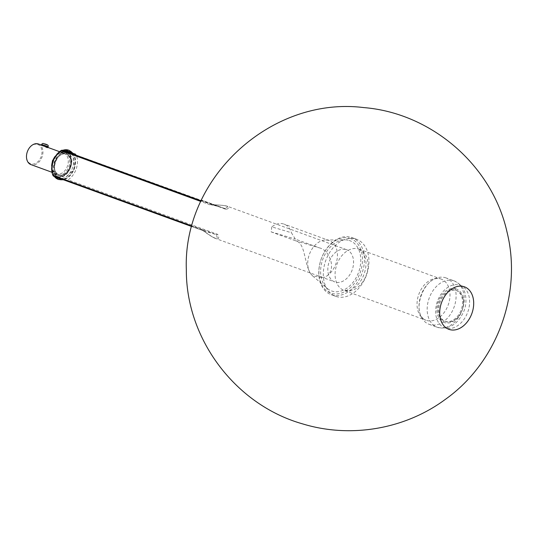 <?xml version="1.0" encoding="UTF-8"?>
<svg xmlns="http://www.w3.org/2000/svg" width="538" height="538" viewBox="0 0 538 538"><rect width="100%" height="100%" fill="white"/><g stroke="black" fill="none" stroke-linecap="round" stroke-linejoin="round"><path stroke-width="0.4" stroke-dasharray="2.69 2.02" d="M53.921 176.309L57.142 177.271A14.472 10.296 -70 0 1 54.715 162.247A14.472 10.296 -70 0 1 65.75 151.239M203.391 230.775L215.92 234.514C219.585 240.762 215.408 239.518 203.391 230.775L202.557 229.861C208.267 234.474 212.611 237.339 215.583 238.469C218.805 239.571 219.517 238.213 217.715 234.386L68.07 179.853A17.142 12.199 -70 0 0 76.268 155.058A2.744 1.95 110 0 0 75.421 154.137M226.29 209.43C229.127 208.132 229.47 207.069 227.325 206.249L226.861 206.094C224.03 205.294 218.953 204.944 211.622 205.052A2.744 1.103 -88.7 0 1 212.187 204.689A2.744 1.103 -88.7 0 1 212.409 204.749L224.729 208.428A2.744 2.441 -105.3 0 1 226.29 209.43L76.268 155.058M346.082 249.545A17.142 12.199 -70 0 1 346.566 249.706A17.142 12.199 -70 0 1 352.161 269.995A17.142 12.199 -70 0 1 334.831 281.925A17.142 12.199 -70 0 1 329.115 261.979A17.142 12.199 -70 0 1 346.082 249.545M227.318 206.249L223.297 205.395L211.622 204.608A2.744 1.95 110 0 0 210.203 204.864L211.622 205.052M72.045 153.115A14.472 10.296 -70 0 1 74.466 168.145A14.472 10.296 -70 0 1 63.437 179.147L66.651 180.109A2.744 1.95 110 0 0 68.07 179.853M355.665 238.959A30.384 21.621 -70 0 1 356.533 239.249A30.384 21.621 -70 0 1 366.445 275.194A30.384 21.621 -70 0 1 335.725 296.337A30.384 21.621 -70 0 1 325.598 260.997A30.384 21.621 -70 0 1 355.665 238.959M445.309 277.682A24.687 17.572 -70 0 1 446.015 277.917A24.687 17.572 -70 0 1 454.072 307.131A24.687 17.572 -70 0 1 429.109 324.313A24.687 17.572 -70 0 1 420.877 295.591A24.687 17.572 -70 0 1 445.309 277.682M455.404 290.11A16.456 11.715 -70 0 1 455.874 290.271A16.456 11.715 -70 0 1 461.241 309.747A16.456 11.715 -70 0 1 444.603 321.199A16.456 11.715 -70 0 1 439.116 302.047A16.456 11.715 -70 0 1 455.404 290.11M349.801 238.287A29.012 20.646 -70 0 1 353.291 284.696A29.012 20.646 -70 0 1 319 274.461A29.012 20.646 -70 0 1 349.801 238.287M351.139 237.312A30.384 21.621 -70 0 1 352.007 237.601A30.384 21.621 -70 0 1 361.919 273.546A30.384 21.621 -70 0 1 331.2 294.69A30.384 21.621 -70 0 1 321.072 259.343A30.384 21.621 -70 0 1 351.139 237.312M459.728 285.127A22.63 16.106 -70 0 1 460.373 285.342A22.63 16.106 -70 0 1 467.757 312.121A22.63 16.106 -70 0 1 444.872 327.864A22.63 16.106 -70 0 1 437.333 301.536A22.63 16.106 -70 0 1 459.728 285.127M456.305 290.439A16.456 11.715 -70 0 1 456.775 290.601A16.456 11.715 -70 0 1 462.149 310.076A16.456 11.715 -70 0 1 445.504 321.529A16.456 11.715 -70 0 1 440.017 302.376A16.456 11.715 -70 0 1 456.305 290.439M57.586 177.648A14.472 10.296 -70 0 1 57.142 177.271L63.437 179.147A14.472 10.296 -70 0 1 61.937 179.235M66.651 180.109L215.92 234.514M224.359 208.414L201.468 200.069L224.433 208.435A2.744 1.95 110 0 0 224.359 208.414M216.034 234.548L217.715 234.386M203.236 230.728L191.81 226.565L202.994 230.594C209.443 235.308 213.64 237.93 215.583 238.469L334.831 281.925M41.392 145.247L42.401 145.448C45.017 147.082 46.799 147.869 47.768 147.802L46.598 146.961M38.474 143.996A10.975 7.808 -70 0 1 42.058 156.982A10.975 7.808 -70 0 1 30.962 164.615M37.492 144.379A10.289 7.324 -70 0 1 38.729 160.835A10.289 7.324 -70 0 1 26.57 157.21A10.289 7.324 -70 0 1 37.492 144.379M349.095 240.432A26.745 19.038 -70 0 1 357.481 275.026A26.745 19.038 -70 0 1 327.252 288.422A26.745 19.038 -70 0 1 324.696 285.638A26.745 19.038 -70 0 1 323.755 256.962A26.745 19.038 -70 0 1 344.952 239.854A26.745 19.038 -70 0 1 349.095 240.432M271.804 226.875L271.172 231.905L295.18 240.647C305.806 242.746 303.634 262.665 310.756 273.882A19.785 14.082 -70 0 1 310.056 252.672A19.785 14.082 -70 0 1 325.739 240.009A19.785 14.082 -70 0 1 329.37 240.627A19.785 14.082 -70 0 1 337.138 258.973A19.785 14.082 -70 0 1 323.472 277.675C337.891 272.968 330.695 250.204 319.364 247.87L295.355 239.121L291.401 232.725L271.804 226.875A19.785 14.082 -70 0 1 284.104 224.131A19.785 14.082 -70 0 1 291.401 232.725M310.756 273.882L312.659 275.954L323.472 277.675M271.172 231.905L295.355 239.121M202.557 229.861L191.958 226M210.203 204.864L200.829 201.447M358.449 248.946A21.944 15.622 -70 0 1 359.075 249.155A21.944 15.622 -70 0 1 366.237 275.12A21.944 15.622 -70 0 1 344.044 290.392A21.944 15.622 -70 0 1 336.727 264.864A21.944 15.622 -70 0 1 358.449 248.946M440.4 278.812A21.944 15.622 -70 0 1 441.025 279.02A21.944 15.622 -70 0 1 448.188 304.985A21.944 15.622 -70 0 1 426.002 320.258A21.944 15.622 -70 0 1 418.685 294.73A21.944 15.622 -70 0 1 440.4 278.812M453.46 280.654A24.687 17.572 -70 0 1 454.166 280.89A24.687 17.572 -70 0 1 462.216 310.096A24.687 17.572 -70 0 1 437.26 327.279A24.687 17.572 -70 0 1 429.028 298.556A24.687 17.572 -70 0 1 453.46 280.654M455.834 288.812A17.828 12.69 -70 0 1 457.979 317.339A17.828 12.69 -70 0 1 436.896 311.045A17.828 12.69 -70 0 1 455.834 288.812M212.409 204.749L224.729 208.428C230.802 206.451 226.7 205.22 212.409 204.749M201.131 200.788L211.622 204.608M225.361 209.396A2.744 1.95 110 0 0 224.433 208.435L211.703 204.635M67.324 150.801A14.472 10.296 -70 0 1 69.066 173.956A14.472 10.296 -70 0 1 51.957 168.845A14.472 10.296 -70 0 1 67.324 150.801M68.992 150.304A15.501 11.029 -70 0 1 73.827 168.555A15.501 11.029 -70 0 1 58.38 179.423M54.331 176.457A15.501 11.029 -70 0 1 52.112 164.675M54.708 157.56A15.501 11.029 -70 0 1 62.724 150.331M66.268 153.989A11.11 7.909 -70 0 1 67.606 171.763A11.11 7.909 -70 0 1 54.472 167.843A11.11 7.909 -70 0 1 66.268 153.989M66.134 154.09A10.975 7.808 -70 0 1 66.45 154.191A10.975 7.808 -70 0 1 70.027 167.177A10.975 7.808 -70 0 1 58.931 174.81A10.975 7.808 -70 0 1 55.273 162.046A10.975 7.808 -70 0 1 66.134 154.09L66.403 154.177A10.975 7.808 -70 0 1 69.98 167.157A10.975 7.808 -70 0 1 58.891 174.796A10.975 7.808 -70 0 1 55.232 162.025A10.975 7.808 -70 0 1 66.087 154.07A10.975 7.808 -70 0 1 66.403 154.177C76.06 156.888 68.03 178.925 58.891 174.796L58.931 174.81C49.469 172.18 56.981 150.559 66.14 154.09M66.04 153.908A11.11 7.909 -70 0 1 67.378 171.683A11.11 7.909 -70 0 1 54.244 167.762A11.11 7.909 -70 0 1 66.04 153.908M66.322 153.061A12.004 8.541 -70 0 1 67.768 172.261A12.004 8.541 -70 0 1 53.578 168.024A12.004 8.541 -70 0 1 66.322 153.061M65.966 151.837A13.033 9.274 -70 0 1 66.335 151.958A13.033 9.274 -70 0 1 70.592 167.379A13.033 9.274 -70 0 1 57.411 176.444A13.033 9.274 -70 0 1 53.074 161.286A13.033 9.274 -70 0 1 65.966 151.837M55.165 156.309A13.033 9.274 -70 0 1 65.515 151.676A13.033 9.274 -70 0 1 65.885 151.797A13.033 9.274 -70 0 1 70.135 167.217A13.033 9.274 -70 0 1 56.961 176.282A13.033 9.274 -70 0 1 51.655 165.926M64.513 152.402A12.004 8.541 -70 0 1 65.952 171.602A12.004 8.541 -70 0 1 51.769 167.365A12.004 8.541 -70 0 1 64.513 152.402M63.511 153.128A10.975 7.808 -70 0 1 63.82 153.236A10.975 7.808 -70 0 1 67.405 166.215A10.975 7.808 -70 0 1 56.308 173.855A10.975 7.808 -70 0 1 52.65 161.091A10.975 7.808 -70 0 1 63.511 153.128M69.22 150.384A15.501 11.029 -70 0 1 74.278 168.724A15.501 11.029 -70 0 1 58.608 179.51M54.782 176.625A15.501 11.029 -70 0 1 53.289 161.931A15.501 11.029 -70 0 1 63.222 150.485M41.634 144.5L48.144 146.652M295.18 240.647L319.364 247.87M346.566 249.706L227.325 206.249M359.075 249.155L363.661 253.337L365.611 258.933C366.459 263.734 365.914 268.879 363.984 274.373C361.906 279.821 358.994 284.091 355.248 287.191L350.299 290.123L344.044 290.392L426.002 320.258C409.714 313.923 425.013 273.741 440.629 278.886L359.075 249.155M429.109 324.313L437.26 327.279C449.042 330.009 458.006 324.427 464.166 310.534C466.143 304.864 466.486 299.323 465.182 293.903C464.079 288.247 460.407 283.903 454.166 280.89L446.015 277.917M356.533 239.249L352.007 237.601M335.725 296.337L331.2 294.69M464.449 286.821L460.373 285.342M448.948 329.35L444.872 327.864M456.775 290.601L455.874 290.271M445.504 321.529L444.603 321.199M54.197 176.41L51.809 170.761M58.386 152.705L62.549 150.284M57.21 153.801L65.481 151.662L66.335 151.958C78.205 155.63 68.857 181.272 57.411 176.444L51.608 169.161M59.536 151.676L63.82 153.236L60.243 153.196C60.014 153.411 57.768 153.088 53.928 158.918C51.789 165.838 51.5 169.773 53.06 170.734L56.308 173.855L52.025 172.294M42.119 145.327L41.446 145.078M73.316 153.498L74.506 168.959L63.518 179.813M47.889 147.425L47.768 147.802M312.659 275.954L327.252 288.422M325.739 240.009L344.952 239.854M329.37 240.627L284.104 224.131"/><path stroke-width="0.81" d="M75.421 154.137A2.744 1.95 110 0 0 75.34 154.103A2.744 1.95 110 0 0 75.266 154.076L62.529 150.277A2.744 1.95 110 0 0 61.11 150.532A17.142 12.199 -70 0 0 52.912 175.327A2.744 1.95 110 0 0 53.84 176.282A2.744 1.95 110 0 0 53.921 176.309L191.81 226.559L53.84 176.282M463.803 286.613A22.63 16.106 -70 0 1 464.449 286.821A22.63 16.106 -70 0 1 471.833 313.6A22.63 16.106 -70 0 1 448.948 329.35A22.63 16.106 -70 0 1 441.402 303.022A22.63 16.106 -70 0 1 463.803 286.613M46.598 146.961L41.392 145.247L41.634 144.5L48.144 146.652L47.889 147.425M52.025 172.294L30.962 164.615A10.975 7.808 -70 0 1 27.303 151.851A10.975 7.808 -70 0 1 38.164 143.895A10.975 7.808 -70 0 1 38.474 143.996L41.446 145.078M191.958 226L52.912 175.327M200.829 201.447L61.11 150.532M62.724 150.331A15.501 11.029 -70 0 1 68.326 150.075A15.501 11.029 -70 0 1 68.77 150.216L62.549 150.284L201.131 200.788M61.937 179.235A14.472 10.296 -70 0 1 57.586 177.648M65.75 151.239A14.472 10.296 -70 0 1 69.133 151.46A14.472 10.296 -70 0 1 72.045 153.115M63.222 150.485A15.501 11.029 -70 0 1 68.777 150.237A15.501 11.029 -70 0 1 69.22 150.384L68.77 150.216A15.501 11.029 -70 0 1 68.992 150.304M58.38 179.423A15.501 11.029 -70 0 1 58.151 179.342A15.501 11.029 -70 0 1 54.331 176.457M52.112 164.675A15.501 11.029 -70 0 1 54.708 157.56M51.655 165.926A13.033 9.274 -70 0 1 55.165 156.309M63.518 179.813L58.608 179.51A15.501 11.029 -70 0 1 54.782 176.625M43.961 143.781L46.678 144.769L43.961 143.781M302.632 423.89C235.637 405 185.845 339.122 186.336 269.451C182.866 176.773 271.986 96.08 363.762 107.587C431.57 113.02 492.135 165.489 506.984 231.905C522.627 294.481 496.312 363.412 445.081 399.566C404.811 429.284 350.48 438.504 302.632 423.89M58.608 179.51L54.197 176.41M51.809 170.761L52.818 160.902L58.386 152.705M51.608 169.161L52.428 160.761L57.21 153.801M59.536 151.676L46.598 146.955M69.22 150.384L73.316 153.498M48.144 146.652C48.783 145.374 47.371 144.413 43.928 143.767C43.053 143.169 42.294 143.411 41.634 144.5"/></g></svg>

